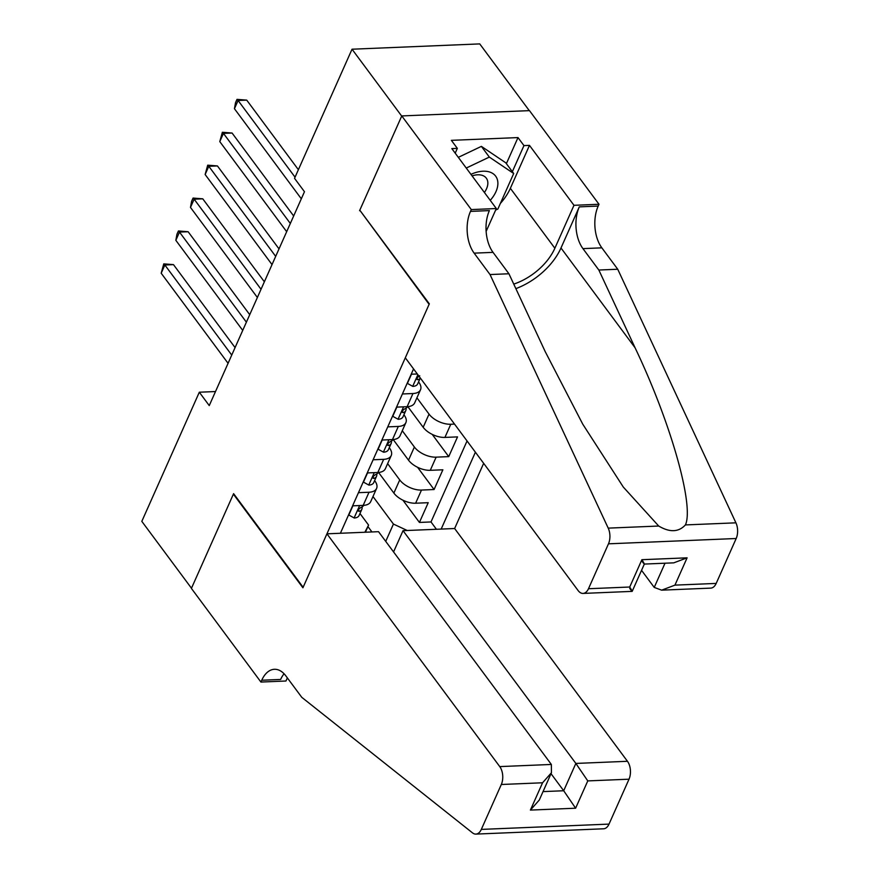 <?xml version="1.0" encoding="UTF-8"?>
<svg xmlns="http://www.w3.org/2000/svg" width="878" height="878" viewBox="0 0 878 878"><rect width="100%" height="100%" fill="white"/><g stroke="black" fill="none" stroke-linecap="round" stroke-linejoin="round"><path stroke-width="1.32" d="M393.563 551.933L403.035 530.663L454.628 528.523L483.657 463.332M529.28 110.628L479.739 43.9L352.034 49.212L294.536 178.344L304.468 191.722L209.249 405.592L199.317 392.214L141.819 521.356L191.481 588.238L233.603 493.645L303.129 587.294L429.112 304.337L360.145 210.665M378.55 472.452L393.871 493.085A16.967 8.978 24 0 0 415.623 503.215L428.223 502.688L419.432 522.432L402.925 500.197M387.637 463.628L399.731 479.926A16.967 8.978 24 0 0 421.484 490.056L434.083 489.529L417.577 467.294M434.083 489.529L442.874 469.796L430.275 470.312A16.967 8.978 24 0 1 408.522 460.182L393.201 439.549M407.853 406.646L423.174 427.279A16.967 8.978 24 0 0 444.926 437.409L457.526 436.893L448.735 456.626L432.217 434.39M402.409 393.97L412.967 393.531A16.967 8.978 -156 0 0 420.529 389.733A16.967 8.978 -156 0 0 418.828 382.259L418.565 381.897M387.758 426.873L398.327 426.434A16.967 8.978 -156 0 0 405.877 422.636A16.967 8.978 -156 0 0 404.187 415.151L403.913 414.8M373.117 459.776L383.675 459.337A16.967 8.978 -156 0 0 391.237 455.539A16.967 8.978 -156 0 0 389.536 448.054L389.261 447.703M413.56 368.925L340.39 533.264M441.173 529.083L475.393 452.214M416.929 397.822L429.035 414.12L423.174 427.279M402.278 430.725L414.383 447.023L408.522 460.182M358.465 492.679L369.023 492.24A16.967 8.978 24 0 0 376.585 488.442A16.967 8.978 24 0 0 374.884 480.957L374.621 480.595M419.432 522.432L430.999 521.949L467.052 440.975M454.519 424.096L450.787 424.25A16.967 8.978 -156 0 1 429.035 414.12M448.735 456.626L436.136 457.153A16.967 8.978 -156 0 1 414.383 447.023M352.605 505.838L363.163 505.399A16.967 8.978 24 0 0 370.725 501.601L376.585 488.442M367.256 472.935L377.814 472.496A16.967 8.978 24 0 0 385.376 468.698L391.237 455.539M381.897 440.032L392.466 439.593A16.967 8.978 24 0 0 400.028 435.795L405.877 422.636M396.549 407.129L407.118 406.69A16.967 8.978 24 0 0 414.668 402.892L420.529 389.733M411.2 374.226L417.313 373.973M364.864 532.255L368.584 525.099L359.969 513.498M368.584 525.099L365.402 532.233M367.926 526.559L371.932 531.958M385.727 541.375L393.432 524.067L407.227 530.488M372.985 496.531L393.432 524.067M359.574 210.687L401.696 116.094L352.034 49.212M215.505 391.544L199.317 392.214M430.999 521.949L436.432 529.28M352.89 505.827L348.807 515.013L354.24 518.009A11.249 5.948 24 0 0 359.08 515.507L361.857 509.251A11.249 5.948 24 0 0 362.12 507.528L362.076 506.946M235.074 347.589L173.482 264.629L164.855 264.991L231.737 355.085M161.19 273.223L163.758 263.872L164.855 264.991L161.19 273.223L228.071 363.305M363.591 505.377A11.249 5.948 -156 0 1 361.121 507.374C358.202 509.24 357.62 510.557 359.365 511.325A11.249 5.948 24 0 0 361.857 509.251M358.389 511.117L359.365 511.325L358.334 509.931M163.758 263.872L173.482 264.629M458.316 157.349L481.385 146.374L505.75 162.803L513.696 173.504L497.881 209.019L495.62 210.094M466.262 168.049L489.331 157.085L513.696 173.504M481.385 146.374L489.331 157.085M490.231 200.349A27.58 17.077 143.4 0 0 495.664 176.16A27.58 17.077 143.4 0 0 470.948 174.36M484.404 192.491A18.877 11.688 143.4 0 0 486.324 178.179A18.877 11.688 143.4 0 0 472.079 175.885M326.934 533.824L499.758 766.604L551.351 764.453L378.528 531.684L326.934 533.824L302.91 587.788L233.383 494.138L191.404 588.403L260.931 682.052L285.954 681.01L287.347 677.893M454.628 528.523L627.463 761.292A12.731 7.397 87.6 0 1 629.021 779.192L609.025 824.102A12.731 7.397 87.6 0 1 603.592 828.788L475.887 834.1A12.731 7.397 -92.4 0 1 472.518 832.882L301.791 697.341L285.899 675.939A29.698 17.253 -92.4 0 0 274.419 669.288A29.698 17.253 -92.4 0 0 261.743 680.241L260.931 682.052M629.021 779.192L587.777 780.904L575.617 808.21L530.4 810.087L542.56 782.781L501.316 784.493L481.32 829.403L609.025 824.102M233.943 494.116L233.383 494.138M403.035 530.663L575.858 763.432L627.463 761.292M475.887 834.1A12.731 7.397 -92.4 0 0 481.32 829.403M501.316 784.493A12.731 7.397 -92.4 0 0 499.758 766.604M284.066 673.755A29.698 17.253 -92.4 0 0 280.642 679.451L261.743 680.241M551.022 773.672L563.698 790.749L575.858 763.432L587.777 780.904M575.617 808.21L563.698 790.749L543.032 791.605M530.4 810.087L539.279 800.045L551.439 772.739L551.351 764.453M542.56 782.781L551.439 772.739M641.555 570.338L654.231 587.415L665.008 563.215M490.034 274.551L508.933 273.76L545.161 351.518L582.74 424.14L623.303 487.06L658.709 526.032C669.749 532.573 678.65 532.2 685.411 524.923C694.399 505.706 670.627 422.066 635.079 347.787L598.84 270.029L582.948 248.628A29.698 17.253 87.6 0 1 579.293 206.868L598.192 206.078L599.005 204.267L529.478 110.628L401.773 115.929L359.804 210.193L429.331 303.843L405.307 357.796L578.13 590.576A12.731 7.397 -92.4 0 0 583.047 593.418A12.731 7.397 -92.4 0 0 588.48 588.732L608.476 543.822A12.731 7.397 -92.4 0 0 608.213 528.128L490.034 274.551L474.142 253.149A29.698 17.253 87.6 0 1 470.487 211.389L471.299 209.579L401.773 115.929M598.84 270.029L617.739 269.239L601.847 247.837A29.698 17.253 87.6 0 1 598.192 206.078M470.487 211.389L489.386 210.599A29.698 17.253 87.6 0 0 493.041 252.359L508.933 273.76M588.48 588.732L629.724 587.02L641.884 559.703L687.101 557.826L674.941 585.132L716.185 583.42L736.181 538.51L608.476 543.822M685.411 524.923L735.918 522.827L617.739 269.239M471.299 209.579L496.322 208.536L451.819 148.601L457.339 148.371L455.21 153.167M506.386 163.648L517.998 137.583L451.38 140.348L457.339 148.371M517.998 137.583L523.957 145.605L529.478 145.375L573.982 205.309L599.005 204.267M513.751 284.11A47.741 29.556 143.4 0 0 554.863 248.244L573.982 205.309M496.322 208.536L486.138 231.408M515.858 288.642A55.27 34.209 143.4 0 0 560.987 247.991L579.293 206.868M735.918 522.827A12.731 7.397 87.6 0 1 736.181 538.51M716.185 583.42A12.731 7.397 87.6 0 1 710.752 588.117L661.639 590.159L654.231 587.415M529.478 145.375L510.359 188.309A47.741 29.556 -36.6 0 1 500.372 203.433M512.346 171.682L523.957 145.605M629.724 587.02C632.939 592.2 632.939 592.672 629.724 588.425M687.101 557.826L673.788 562.842L644.342 564.071L632.171 591.377L583.047 593.418M641.884 559.703C645.1 564.883 645.1 565.355 641.884 561.119M674.941 585.132L661.639 590.159M367.542 472.924L363.448 482.11L368.892 485.106A11.249 5.948 24 0 0 373.732 482.604L376.508 476.348A11.249 5.948 24 0 0 376.772 474.625L376.717 474.043M249.725 314.686L188.133 231.737L179.496 232.088L246.389 322.182M175.841 240.32L176.939 234.261L178.41 230.969L179.496 232.088L175.841 240.32L242.723 330.402M378.231 472.474A11.249 5.948 -156 0 1 375.773 474.471C372.854 476.337 372.272 477.654 374.017 478.422A11.249 5.948 24 0 0 376.508 476.348M373.04 478.214L374.017 478.422L372.985 477.028M178.41 230.969L188.133 231.737M382.193 440.021L378.1 449.207L383.543 452.203A11.249 5.948 24 0 0 388.372 449.701L391.16 443.445A11.249 5.948 24 0 0 391.423 441.722L391.368 441.14M264.366 281.783L202.774 198.834L194.148 199.185L261.04 289.279M190.482 207.417L191.591 201.358L193.061 198.066L194.148 199.185L190.482 207.417L257.375 297.499M392.883 439.571A11.249 5.948 -156 0 1 390.425 441.568C387.505 443.434 386.924 444.751 388.669 445.519A11.249 5.948 24 0 0 391.16 443.445M387.692 445.311L388.669 445.519L387.626 444.125M193.061 198.066L202.774 198.834M396.845 407.118L392.751 416.304L398.184 419.3A11.249 5.948 24 0 0 403.024 416.798L405.812 410.542A11.249 5.948 24 0 0 406.075 408.819L406.02 408.237M279.017 248.891L217.426 165.931L208.799 166.282L275.681 256.376M205.134 174.513L207.702 165.174L208.799 166.282L205.134 174.513L272.026 264.596M407.535 406.668A11.249 5.948 -156 0 1 405.076 408.665C402.157 410.531 401.564 411.848 403.32 412.616A11.249 5.948 24 0 0 405.812 410.542M402.333 412.408L403.32 412.616L402.278 411.222M207.702 165.174L217.426 165.931M411.486 374.215L407.403 383.401L412.836 386.408A11.249 5.948 24 0 0 417.676 383.895L420.299 378.001A11.249 5.948 24 0 1 417.961 379.713C416.216 378.945 416.798 377.628 419.717 375.762M293.669 215.988L232.077 133.028L223.451 133.379L290.333 223.473M219.785 141.61L222.353 132.271L223.451 133.379L219.785 141.61L286.667 231.693M416.984 379.505L417.961 379.713L416.929 378.319M222.353 132.271L232.077 133.028M298.388 169.706L246.729 100.125L238.092 100.487L295.052 177.191M234.437 108.707L235.534 102.649L237.005 99.368L238.092 100.487L234.437 108.707L301.319 198.801M237.005 99.368L246.729 100.125M399.731 479.926L393.871 493.085M421.484 490.056L415.623 503.215M450.787 424.25L444.926 437.409M436.136 457.153L430.275 470.312M369.023 492.24L363.163 505.399M383.675 459.337L377.814 472.496M398.327 426.434L392.466 439.593M412.967 393.531L407.118 406.69M359.629 505.541L354.108 517.943M582.948 248.628L601.847 247.837M493.041 252.359L474.142 253.149M608.213 528.128L658.709 526.032M635.079 347.787L560.987 247.991M510.359 188.309L554.863 248.244M374.269 472.638L368.76 485.04M388.921 439.735L383.401 452.137M403.573 406.843L398.052 419.234M417.873 374.73L412.704 386.331"/></g></svg>
